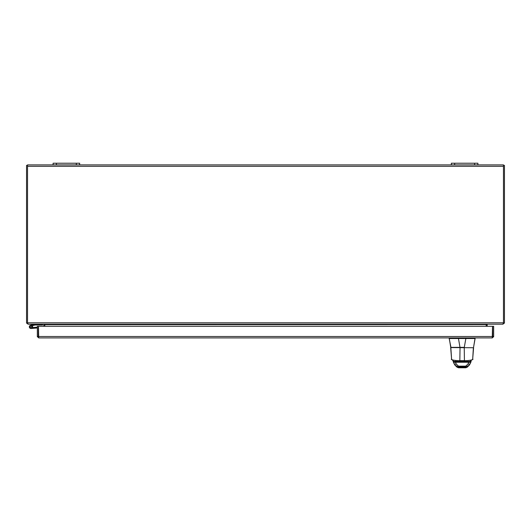 <?xml version="1.0" encoding="UTF-8"?>
<svg xmlns="http://www.w3.org/2000/svg" width="531" height="531" viewBox="0 0 531 531"><rect width="100%" height="100%" fill="white"/><g stroke="black" fill="none" stroke-linecap="round" stroke-linejoin="round"><path stroke-width="0.8" d="M27.951 323.956L26.59 323.113L27.532 322.894M43.768 324.189L44.73 324.607L43.409 324.189L27.951 324.189M43.821 326.299L43.821 324.607M44.803 324.972L44.803 326.299L44.803 324.68L43.821 324.972M26.59 323.113A1.394 1.394 0 0 1 26.55 322.795L26.55 165.38L27.532 165.38M79.65 163.229L53.1 163.229L53.1 164.889L79.65 164.889L79.65 163.229L79.65 164.889L79.65 163.229L79.65 164.889L477.9 164.889L477.9 163.229L451.35 163.229L451.35 164.889M477.9 163.229L477.9 164.889L477.9 163.229L477.9 164.889L503.468 164.889L503.468 323.22L502.691 324.189L28.309 324.189L27.532 323.22L27.532 164.889L53.1 164.889M503.468 322.894L504.41 323.113L503.049 323.956M503.049 324.189L487.591 324.189L487.179 324.607L486.27 324.607L487.232 324.189M486.197 324.68L486.197 326.299L486.27 324.607L44.803 324.68M486.197 324.972L487.179 324.972L487.179 326.299M487.179 324.607L487.179 324.972M504.41 323.113A1.394 1.394 0 0 0 504.45 322.795L504.45 165.38L503.468 165.38M464.293 347.579L450.992 347.579L449.173 338.506L449.677 338.506M450.992 347.579L449.173 338.506L458.359 338.506A1.712 1.712 90 0 0 458.465 338.506L465.86 338.506A1.712 1.712 90 0 0 465.966 338.506L475.112 338.506L475.112 337.915L473.546 347.367L475.112 338.506M465.86 338.506L464.293 347.367L450.746 347.367L449.186 337.915M457.39 367.326L458.479 367.771L465.793 367.771L466.882 367.326M450.832 347.579L451.596 359.075C449.843 359.719 456.647 360.894 459.839 360.649L464.433 360.649C467.552 360.901 474.415 359.733 472.676 359.075L473.599 347.745L450.885 347.579M473.387 347.579L472.676 359.248L470.101 361.432M470.28 363.489L469.278 365.215L465.727 366.934L458.545 366.934L454.994 365.222L453.846 363.211A2.615 1.739 -19.8 0 0 456.302 364.12L455.545 362.248A3.657 1.752 71.4 0 0 455.479 362.169L454.642 361.432L469.63 361.432L468.793 362.169A3.657 1.752 -71.4 0 0 468.727 362.248L467.97 364.12L465.74 366.138L458.532 366.138L456.302 364.12M453.135 361.445A2.615 1.712 -23.8 0 0 453.155 361.498L453.155 361.498A2.615 1.712 -23.8 0 0 455.545 362.248L468.727 362.248A2.615 1.712 -156.2 0 0 471.116 361.498L471.163 361.392A2.615 1.785 -155 0 1 468.793 362.169M453.846 363.211L453.109 361.392A2.615 1.785 -25 0 0 455.479 362.169M465.793 367.771L467.187 367.213L469.278 365.222L470.426 363.211A2.615 1.739 -160.2 0 1 467.97 364.12M471.136 361.445A2.615 1.712 -156.2 0 1 471.116 361.498L470.426 363.211M458.479 367.771L457.085 367.213L454.994 365.222L453.992 363.489M456.587 361.432L470.081 361.432M454.191 361.432L464.433 361.432L464.233 347.579M38.464 334.59A1.659 1.659 0 0 0 38.464 335.95M492.536 334.59A1.659 1.659 0 0 1 492.536 335.95M37.336 336.515L37.336 326.299L38.318 326.299L38.318 336.515L37.336 336.515L38.736 337.915L38.464 326.299L492.536 326.299L492.264 337.915L38.736 337.915M37.382 336.866L38.736 336.933L38.318 336.515M492.264 337.915L493.664 336.515L493.664 326.299L492.682 326.299L492.682 336.515L493.664 336.515M493.618 336.866L492.264 336.933L492.682 336.515M492.536 336.515L38.464 336.515L38.73 336.933M32.471 327.581L33.44 327.501L33.506 328.291L31.13 328.503A1.659 1.659 0 0 1 29.344 327.109A1.659 1.659 0 0 1 30.599 325.231L34.94 324.195L30.599 325.231A1.659 1.659 0 0 0 29.776 327.985A1.659 1.659 0 0 0 32.039 328.125A1.659 1.659 0 0 0 32.331 325.875L31.362 326.107A0.83 0.83 0 0 1 30.984 327.673A0.83 0.83 0 0 1 30.791 326.041L35.086 325.018L42.599 325.018L42.599 324.189M30.599 325.231L34.986 324.189M33.373 325.423L32.185 325.709A1.659 1.659 0 0 1 32.331 325.875M39.281 324.189L39.281 325.018M30.154 326.917A0.83 0.83 0 0 0 31.057 327.673M31.362 326.107A0.83 0.83 0 0 0 30.791 326.041M37.336 327.959L31.13 328.503M33.44 327.501L37.336 327.156M30.307 327.269A0.796 0.796 0 0 1 30.566 326.173A0.796 0.796 0 0 1 31.661 326.426A0.796 0.796 0 0 1 31.402 327.521A0.796 0.796 0 0 1 30.307 327.269M56.419 164.889L56.419 163.229M76.331 163.229L76.331 164.889M454.669 164.889L454.669 163.229M474.581 163.229L474.581 164.889M27.532 322.795L503.468 322.795M503.468 166.289L27.532 166.289M449.173 337.915L449.173 338.506L449.173 337.915M460.025 347.579L458.465 338.506M458.359 337.915L458.359 338.506M465.966 337.915L465.966 338.506M458.532 366.138L458.213 367.452L466.059 367.452L465.74 366.138M455.605 360.476L455.605 361.432M450.673 347.745L451.596 359.248L453.647 361.379L459.839 361.432L460.038 347.579M467.187 367.213L466.849 367.359M457.085 367.213L457.423 367.359"/></g></svg>
